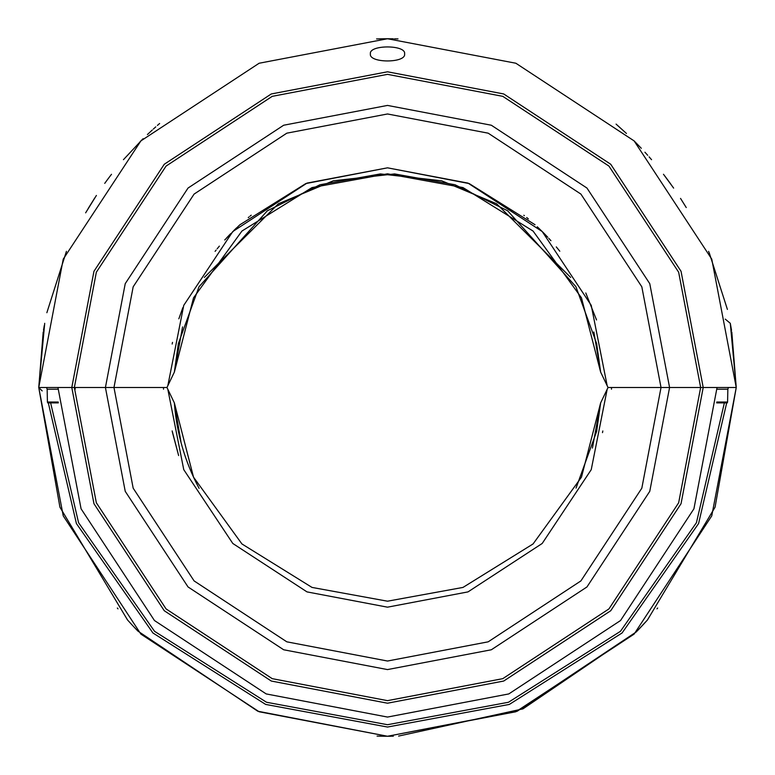 <?xml version="1.0" encoding="UTF-8"?>
<svg xmlns="http://www.w3.org/2000/svg" width="775" height="775" viewBox="0 0 775 775"><rect width="100%" height="100%" fill="white"/><g stroke="black" fill="none" stroke-linecap="round" stroke-linejoin="round"><path stroke-width="1.16" d="M585.803 292.989L596.527 319.939M172.166 344.042L172.505 342.366M182.861 307.617L178.831 318.825M167.826 385.708L183.762 305.34L232.8 231.531L307.007 183.103L387.5 167.826L467.993 183.103L542.2 231.531L591.238 305.34L607.174 385.708L608.036 387.5L661.027 387.5L608.036 387.5L607.174 389.292L591.238 469.66L542.2 543.469L467.993 591.897L387.5 607.174L307.007 591.897L232.8 543.469L183.762 469.66L167.826 389.292L166.964 387.5L105.419 387.5L166.964 387.5L167.826 385.708L183.762 305.34L232.8 231.531L307.007 183.103L387.5 167.826L467.993 183.103L542.2 231.531L591.238 305.34L607.174 385.708L600.644 372.116L581.463 297.813L533.064 231.047L462.995 187.579L387.5 173.803L312.005 187.579L241.936 231.047L193.537 297.813L174.356 372.116L167.826 385.708M528.356 218.928L526.68 217.533M523.852 215.266L524.355 215.663M559.792 251.216L558.562 249.676M550.938 240.715L548.758 238.322M545.658 235.038L543.653 232.984M539.662 229.051L537.249 226.775M219.373 246.111L217.136 248.814M216.109 250.093L215.101 251.352M249.095 216.903L248.262 217.591M236.569 227.879L233.759 230.592M229.603 234.767L226.416 238.128M43.206 331.903L38.75 387.5L105.419 387.5L125.23 283.669L188.044 188.044L283.669 125.23L387.5 105.419L491.331 125.23L586.956 188.044L649.77 283.669L669.581 387.5L649.77 283.669L586.956 188.044L491.331 125.23L387.5 105.419L283.669 125.23L188.044 188.044L125.23 283.669L105.419 387.5L125.23 491.331L188.044 586.956L283.669 649.77L387.5 669.581L491.331 649.77L586.956 586.956L649.77 491.331L669.581 387.5L661.027 387.5L669.581 387.5L649.77 491.331L586.956 586.956L491.331 649.77L387.5 669.581L283.669 649.77L188.044 586.956L125.23 491.331L105.419 387.5L74.352 387.5L96.342 272.228L166.073 166.073L272.228 96.342L387.5 74.352L502.772 96.342L608.927 166.073L678.658 272.228L700.648 387.5L703.206 387.5L681.041 271.289L610.739 164.261L503.711 93.959L387.5 71.794L271.289 93.959L164.261 164.261L93.959 271.289L71.794 387.5L57.941 387.5L81.075 508.807L154.467 620.533L266.193 693.925L387.5 717.059L508.807 693.925L620.533 620.533L693.925 508.807L717.059 387.5L669.581 387.5L700.648 387.5L678.658 502.772L608.927 608.927L502.772 678.658L387.5 700.648L272.228 678.658L166.073 608.927L96.342 502.772L74.352 387.5L71.794 387.5L93.959 503.711L164.261 610.739L271.289 681.041L387.5 703.206L503.711 681.041L610.739 610.739L681.041 503.711L703.206 387.5L736.25 387.5L731.803 331.981M556.285 246.896L558.174 249.201M250.054 216.128L250.645 215.663M251.236 215.188L250.441 215.818M229.071 235.319L230.65 233.692M235.213 229.167L236.685 227.773M66.427 251.333L46.858 312.713M44.301 325.5L43.468 330.324M731.552 330.431L730.292 323.301L736.25 387.5L728.452 387.5L727.841 389.205L727.589 402.031L716.739 402.031M370.402 53.882C368.619 44.621 406.381 44.621 404.598 53.882C406.391 63.298 368.609 63.298 370.402 53.882M58.261 402.031L47.411 402.031L47.159 389.205L46.548 387.5L38.75 387.5L63.24 259.131L140.895 140.895L259.131 63.24L387.5 38.75L515.869 63.24L634.105 140.895L711.76 259.131L736.25 387.5L715.063 507.218L647.416 620.029L643.114 624.747M127.555 620L59.937 507.199L38.75 387.5L44.708 323.301M376.582 38.924L392.014 38.779M394.572 38.818L398.011 38.905M397.933 38.905L394.727 38.828M393.361 38.798L391.52 38.769M388.992 38.75L382.976 38.779M381.494 38.798L378.152 38.876M381.678 38.798L382.724 38.779M665.434 176.845L664.446 175.537M665.26 176.603L670.646 183.898M140.12 141.67L143.113 138.706M147.434 134.53L152.268 130.026M153.324 129.067L155.794 126.848M157.412 125.414L159.621 123.496M626.423 133.445L616.086 124.107M649.101 156.86L649.876 157.742M649.867 157.732L651.562 159.689M647.6 155.174L645.536 152.888M85.676 212.767L94.385 198.526M107.851 179.112L109.856 176.448M104.732 183.365L107.522 179.558M727.396 309.419L709.454 253.444M709.425 253.377L708.573 251.333M387.5 38.75L379.178 38.847M88.195 208.494L94.87 197.78M109.701 176.661L111.503 174.297M109.817 176.497L107.289 179.868M96.4 195.445L85.638 212.844M645.992 153.392L647.522 155.087M649.14 156.908L650.235 158.158M650.622 158.604L651.068 159.127M650.874 158.894L649.857 157.732M647.697 155.291L644.926 152.21M641.283 148.287L634.105 140.895M123.438 159.689L142.629 139.171M673.63 188.122L667.314 179.335M663.477 174.268L673.252 187.569M680.528 198.4L686.253 207.564M730.292 323.301L725.245 319.116L730.292 323.301M602.834 430.958L602.495 432.634M611.485 389.205L611.494 387.5M163.515 389.205L163.506 387.5M172.157 430.9L178.618 455.535L172.476 432.469M47.411 402.031L47.74 402.884L50.637 402.884L48.312 402.884L76.415 523.561L152.917 632.972L265.67 704.427L387.5 727.037L509.33 704.427L622.083 632.972L698.585 523.561L726.688 402.884L724.363 402.884L727.26 402.884L727.589 402.031M58.299 402.884L50.637 402.884L78.575 522.708L154.554 631.325L266.532 702.266L387.5 724.712L508.468 702.266L620.446 631.325L696.425 522.708L724.363 402.884L716.701 402.884M385.33 736.24L383.102 736.221M380.477 736.182L379.072 736.143M378.355 736.134L377.774 736.114M377.173 736.095L387.5 736.25M377.067 736.095L380.273 736.173M380.651 736.182L383.48 736.231M393.322 736.202L392.324 736.221M398.612 736.076L522.96 708.863L636.217 631.964L647.445 620L715.063 507.199L736.25 387.5L711.76 515.869L634.105 634.105L515.869 711.76L387.5 736.25L259.131 711.76L140.895 634.105L63.24 515.869L38.75 387.5L59.937 507.218L127.584 620.029L131.886 624.747M131.953 624.824L135.828 628.932L131.953 624.824M135.896 629L137.931 631.102L135.896 629M647.445 620L636.227 631.964L517.216 711.227L387.5 736.25L257.784 711.227L137.979 631.15L257.784 711.227L387.5 736.25L391.462 736.231M117.335 608.036L118.003 608.859M656.997 608.85L657.665 608.036M377.532 736.105L379.217 736.153M380.331 736.173L383.141 736.221M643.047 624.824L639.172 628.932M639.104 629L637.069 631.102M75.165 389.205L75.165 387.5M42.189 390.92L38.75 387.5M593.853 331.962L600.644 372.116L596.682 343.809M596.624 343.528L575.893 286.634L507.654 210.79L455.051 184.76L394.611 173.92L333.298 180.798L278.399 203.757L204.348 277.402M198.972 286.895L178.376 343.538M178.318 343.819L174.356 372.116L182.571 326.924M535.031 224.731L469.204 183.578L387.5 167.826L305.796 183.578L239.969 224.731M596.537 319.949L596.169 318.825M239.833 224.857L238.884 225.719M238.758 225.835L224.731 239.969M172.476 342.531L172.195 343.877M172.186 431.074L172.467 432.421M602.524 432.469L602.805 431.123M596.682 431.181L600.644 402.884L607.174 389.292L591.238 469.66L542.2 543.469L467.993 591.897L387.5 607.174L307.007 591.897L232.8 543.469L183.762 469.66L167.826 389.292L174.356 402.884C176.623 433.109 184.867 461.609 199.107 488.366L199.01 488.182M181.147 443.038L174.356 402.884L193.537 477.187L241.936 543.953L312.005 587.421L387.5 601.197L462.995 587.421L533.064 543.953L581.463 477.187L600.644 402.884L592.429 448.076M576.028 488.105L596.624 431.462M537.937 227.414L542.81 232.142M542.858 232.19L547.751 237.237M199.107 286.643L267.346 210.79L319.949 184.76L380.389 173.92L441.702 180.798L496.601 203.757L570.652 277.402M113.973 387.5L133.174 286.818L194.089 194.089L286.818 133.174L387.5 113.973L488.182 133.174L580.911 194.089L641.826 286.818L661.027 387.5L641.826 488.182L580.911 580.911L488.182 641.826L387.5 661.027L286.818 641.826L194.089 580.911L133.174 488.182L113.973 387.5M717.059 389.205L727.841 389.205M47.159 389.205L57.941 389.205"/></g></svg>
